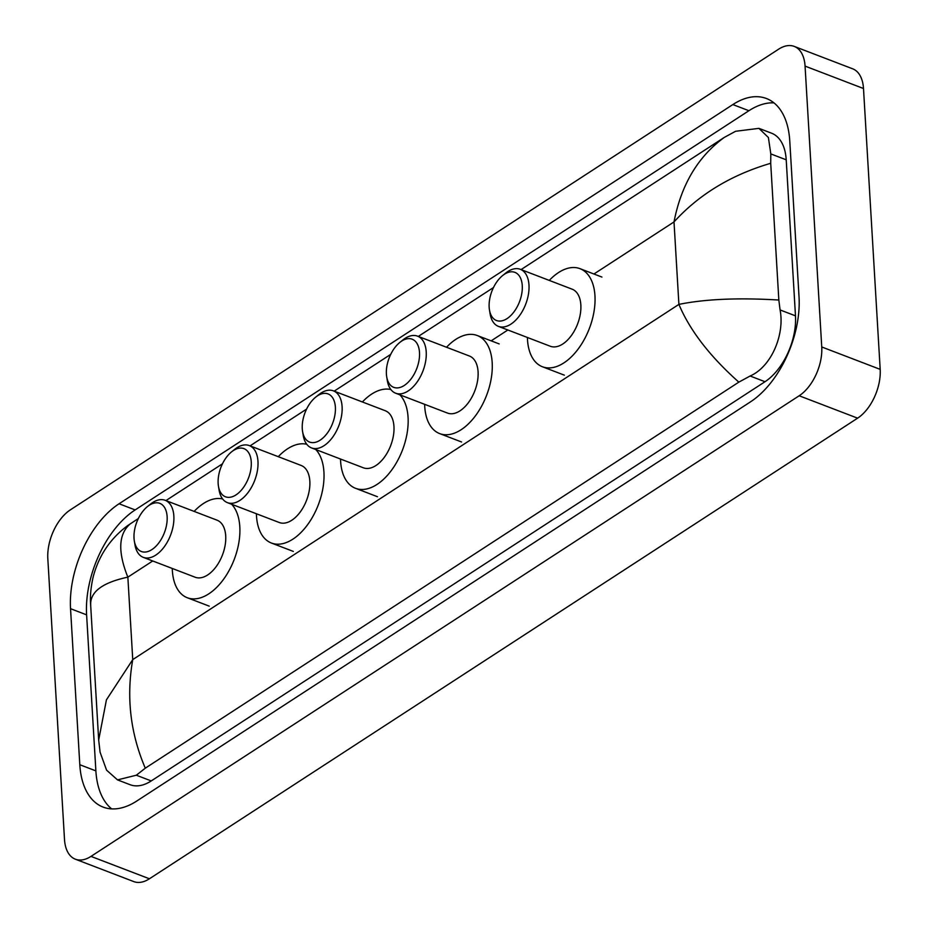 <?xml version="1.0" encoding="UTF-8"?>
<svg xmlns="http://www.w3.org/2000/svg" width="928" height="928" viewBox="0 0 928 928"><rect width="100%" height="100%" fill="white"/><g stroke="black" fill="none" stroke-linecap="round" stroke-linejoin="round"><path stroke-width="1.39" d="M794.206 46.4L852.635 68.8A38.199 21.912 111 0 1 863.492 88.508L880.185 369.367A38.199 21.912 111 0 1 857.611 418.168L149.42 878.781A38.199 21.912 111 0 1 133.794 881.6L75.365 859.2A38.199 21.912 111 0 1 64.508 839.492L47.815 558.633A38.199 21.912 111 0 1 70.389 509.832L778.58 49.219A38.199 21.912 111 0 1 794.206 46.4A38.199 21.912 111 0 1 805.063 66.108L821.744 346.968A38.199 21.912 111 0 1 799.17 395.769L90.979 856.393A38.199 21.912 111 0 1 75.365 859.2M70.54 608.687L79.808 764.718A82.116 47.108 -69 0 0 103.147 807.105A82.116 47.108 -69 0 0 136.729 801.05L750.497 401.847A82.116 47.108 -69 0 0 799.031 296.925L789.763 140.894A82.116 47.108 -69 0 0 766.424 98.507A82.116 47.108 -69 0 0 732.842 104.562L119.074 503.765A82.116 47.108 -69 0 0 70.54 608.687L86.606 614.846L95.874 770.878A82.116 47.108 -69 0 0 111.673 808.891M773.964 102.869A82.116 47.108 -69 0 0 748.908 110.722L135.14 509.924A82.116 47.108 -69 0 0 86.606 614.846M138.342 518.52L127.565 525.666C110.049 538.797 98.554 556.023 93.067 577.355C89.703 592.412 90.457 601.68 90.619 604.418L98.681 740.034L106.43 699.84L132.75 659.599C126.173 697.009 130.349 733.201 145.278 768.187L136.335 775.216L117.52 779.891L130.152 784.728A51.562 29.58 -69 0 0 151.241 780.924L765.008 381.721A51.562 29.58 -69 0 0 795.482 315.845L786.213 159.813A51.562 29.58 -69 0 0 771.551 133.191L758.93 128.354L768.396 137.53L770.808 153.909L770.716 163.293L778.836 300.034L780.077 309.94C784.891 334.254 771.562 366.688 750.102 376.014L738.827 382.139C709.827 356.294 689.852 330.38 678.902 304.384C705.106 299.06 738.421 297.61 778.836 300.034M165.926 500.586L222.465 463.803M250.05 445.869L306.588 409.097M334.173 391.152L390.711 354.38M418.296 336.435L493.476 287.541M521.06 269.596L724.292 137.414L735.568 131.289L758.93 128.354M145.278 768.187L738.827 382.139M117.52 779.891L106.569 770.147L100.085 752.202L98.681 740.034M770.716 163.293C731.264 174.87 699.028 194.416 674.006 221.931C681.21 184.765 697.972 156.588 724.292 137.414M130.744 523.462C118.482 533.496 117.52 551.394 127.855 577.146C102.115 582.645 89.738 592.122 90.724 605.566M167.133 516.664A25.787 14.79 111 0 1 152.934 548.877A25.787 14.79 111 0 1 134.316 540.908A25.787 14.79 111 0 1 134.026 538.194A25.787 14.79 111 0 1 147.494 506.537A25.787 14.79 111 0 1 167.133 516.664M147.494 506.537L150.58 504.066A30.554 17.528 111 0 1 165.161 500.296A30.554 17.528 111 0 1 173.849 516.061A30.554 17.528 111 0 1 164.186 546.905A30.554 17.528 111 0 1 143.295 557.357A30.554 17.528 111 0 1 134.966 544.806L134.316 540.908M143.295 557.357L195.147 577.228A30.554 17.528 -69 0 0 216.05 566.788A30.554 17.528 -69 0 0 225.713 535.943A30.554 17.528 -69 0 0 217.024 520.167L165.161 500.296M231.664 504.275A52.513 30.125 111 0 1 239.807 526.768A52.513 30.125 111 0 1 223.207 579.78A52.513 30.125 111 0 1 187.294 597.736A52.513 30.125 111 0 1 172.364 570.639A52.513 30.125 111 0 1 172.272 568.47M194.149 511.398A52.513 30.125 111 0 1 222.627 498.962M251.256 461.947A25.787 14.79 111 0 1 237.069 494.16A25.787 14.79 111 0 1 218.451 486.191A25.787 14.79 111 0 1 218.15 483.476A25.787 14.79 111 0 1 231.617 451.82A25.787 14.79 111 0 1 251.256 461.947M231.617 451.82L234.703 449.349A30.554 17.528 111 0 1 249.284 445.579A30.554 17.528 111 0 1 257.972 461.344A30.554 17.528 111 0 1 248.31 492.2A30.554 17.528 111 0 1 227.418 502.64A30.554 17.528 111 0 1 219.089 490.088L218.451 486.191M227.418 502.64L279.282 522.522A30.554 17.528 -69 0 0 300.173 512.07A30.554 17.528 -69 0 0 309.836 481.226A30.554 17.528 -69 0 0 301.148 465.45L249.284 445.579M315.787 449.558A52.513 30.125 111 0 1 323.93 472.05A52.513 30.125 111 0 1 307.33 525.074A52.513 30.125 111 0 1 271.417 543.031A52.513 30.125 111 0 1 256.488 515.922A52.513 30.125 111 0 1 256.395 513.752M278.272 456.68A52.513 30.125 111 0 1 306.75 444.257M335.379 407.23A25.787 14.79 111 0 1 321.192 439.443A25.787 14.79 111 0 1 302.574 431.474A25.787 14.79 111 0 1 302.273 428.759A25.787 14.79 111 0 1 315.74 397.103A25.787 14.79 111 0 1 335.379 407.23M315.74 397.103L318.826 394.632A30.554 17.528 111 0 1 333.419 390.862A30.554 17.528 111 0 1 342.096 406.638A30.554 17.528 111 0 1 332.444 437.482A30.554 17.528 111 0 1 311.541 447.922A30.554 17.528 111 0 1 303.212 435.371L302.574 431.474M311.541 447.922L363.405 467.805A30.554 17.528 -69 0 0 384.296 457.353A30.554 17.528 -69 0 0 393.959 426.509A30.554 17.528 -69 0 0 385.271 410.733L333.419 390.862M399.91 394.841A52.513 30.125 111 0 1 408.065 417.333A52.513 30.125 111 0 1 391.454 470.357A52.513 30.125 111 0 1 355.54 488.314A52.513 30.125 111 0 1 340.611 461.204A52.513 30.125 111 0 1 340.53 459.035M362.396 401.963A52.513 30.125 111 0 1 390.874 389.54M419.502 352.512A25.787 14.79 111 0 1 405.316 384.726A25.787 14.79 111 0 1 386.698 376.756A25.787 14.79 111 0 1 386.396 374.042A25.787 14.79 111 0 1 399.875 342.386A25.787 14.79 111 0 1 419.502 352.512M399.875 342.386L402.949 339.915A30.554 17.528 111 0 1 417.542 336.145A30.554 17.528 111 0 1 426.219 351.921A30.554 17.528 111 0 1 416.568 382.765A30.554 17.528 111 0 1 395.664 393.217A30.554 17.528 111 0 1 387.336 380.654L386.698 376.756M395.664 393.217L447.528 413.088A30.554 17.528 -69 0 0 468.42 402.636A30.554 17.528 -69 0 0 478.082 371.792A30.554 17.528 -69 0 0 469.394 356.016L417.542 336.145M446.519 347.258A52.513 30.125 111 0 1 477.259 335.518A52.513 30.125 111 0 1 492.188 362.616A52.513 30.125 111 0 1 475.577 415.64A52.513 30.125 111 0 1 439.663 433.596A52.513 30.125 111 0 1 424.734 406.487A52.513 30.125 111 0 1 424.653 404.318M522.267 285.673A25.787 14.79 111 0 1 508.08 317.886A25.787 14.79 111 0 1 489.462 309.917A25.787 14.79 111 0 1 489.16 307.203A25.787 14.79 111 0 1 502.64 275.546A25.787 14.79 111 0 1 522.267 285.673M502.64 275.546L505.714 273.076A30.554 17.528 111 0 1 520.306 269.306A30.554 17.528 111 0 1 528.983 285.082A30.554 17.528 111 0 1 519.332 315.926A30.554 17.528 111 0 1 498.429 326.378A30.554 17.528 111 0 1 490.1 313.815L489.462 309.917M498.429 326.378L550.292 346.248A30.554 17.528 -69 0 0 571.184 335.797A30.554 17.528 -69 0 0 580.847 304.952A30.554 17.528 -69 0 0 572.158 289.188L520.306 269.306M549.283 280.418A52.513 30.125 111 0 1 580.023 268.679A52.513 30.125 111 0 1 594.952 295.777A52.513 30.125 111 0 1 578.341 348.8A52.513 30.125 111 0 1 542.428 366.757A52.513 30.125 111 0 1 527.498 339.648A52.513 30.125 111 0 1 527.417 337.479M152.726 560.976L127.855 577.146L132.75 659.599L678.902 304.384L674.006 221.931L593.932 274.004M507.86 329.985L491.167 340.843M799.17 395.769L857.611 418.168M821.744 346.968L880.185 369.367M805.063 66.108L863.492 88.508M90.979 856.393L149.42 878.781M95.874 770.878L79.808 764.718M135.14 509.924L119.074 503.765M748.908 110.722L732.842 104.562M786.213 159.813L770.808 153.909M795.482 315.845L780.077 309.94M765.008 381.721L750.102 376.014M151.241 780.924L136.335 775.216M187.294 597.736L209.206 606.135M271.417 543.031L293.329 551.429M355.54 488.314L377.452 496.712M439.663 433.596L461.576 441.995M477.259 335.518L499.171 343.917M542.428 366.757L564.34 375.156M580.023 268.679L601.936 277.078"/></g></svg>
